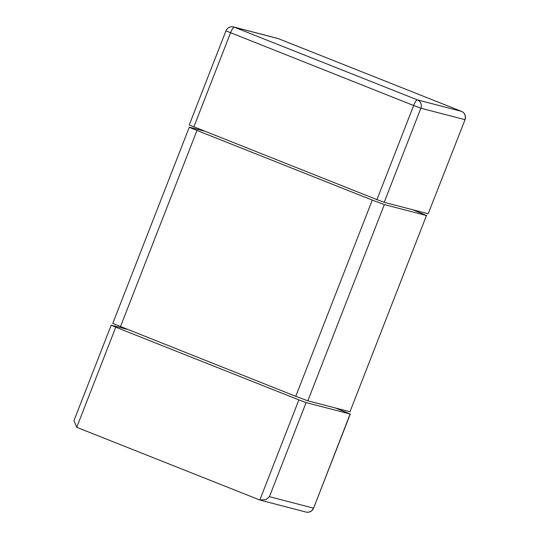 <?xml version="1.0" encoding="UTF-8"?>
<svg xmlns="http://www.w3.org/2000/svg" width="539" height="539" viewBox="0 0 539 539"><rect width="100%" height="100%" fill="white"/><g stroke="black" fill="none" stroke-linecap="round" stroke-linejoin="round"><path stroke-width="0.81" d="M298.869 399.884L259.832 500.01L265.97 499.626L269.426 496.688L313.422 508.129A6.448 6.286 104.6 0 1 305.957 512.05A6.448 6.448 0 0 0 313.59 508.149L350.121 414.013L306.118 402.572L298.869 399.884L115.77 327.186L111.33 325.233L126.806 329.255M259.832 500.01L76.733 427.312L73.951 420.669L111.169 325.212M350.121 414.013L335.426 407.989M305.957 512.05L260.559 500.246M376.943 199.639L189.236 124.967L225.935 30.851L413.635 105.523L376.943 199.639L384.192 202.327L428.188 213.767L465.049 119.671A6.448 6.448 0 0 0 461.424 111.337A6.448 1.442 111.7 0 0 461.384 111.324A6.448 6.286 104.6 0 1 464.887 119.651L420.885 108.211A6.448 6.286 -75.4 0 0 417.381 99.883A6.448 1.442 111.7 0 0 413.635 105.523L420.885 108.211L384.192 202.327M465.049 119.671L428.188 213.767M193.845 126.941L230.537 32.825A6.448 1.442 -68.3 0 1 234.283 27.186A6.448 6.286 -75.4 0 0 233.569 26.95L277.565 38.39A6.448 6.286 104.6 0 1 278.286 38.626A6.448 1.442 -68.3 0 1 278.326 38.64A6.448 1.442 -68.3 0 1 278.36 38.653M233.569 26.95L233.569 26.95A6.448 6.448 0 0 0 225.935 30.851M426.477 215.526L349.966 411.769L426.477 215.526L384.347 204.571L372.267 200.097L191.399 128.215L189.56 127.231L204.099 131.011M349.966 411.769L307.836 400.814L295.756 396.333L112.772 323.434L189.283 127.197M426.753 215.566L412.719 209.745M76.733 427.312L115.77 327.186M306.118 402.572L269.426 496.688M461.384 111.324L417.381 99.883L234.283 27.186L278.286 38.626L461.384 111.324M461.465 111.357A6.448 1.442 111.7 0 0 461.424 111.337L278.326 38.64A6.448 6.448 0 0 0 277.565 38.39M120.446 326.735L196.957 130.492M372.267 200.097L295.756 396.333M384.347 204.571L307.836 400.814M313.59 508.149L350.283 414.033"/></g></svg>

